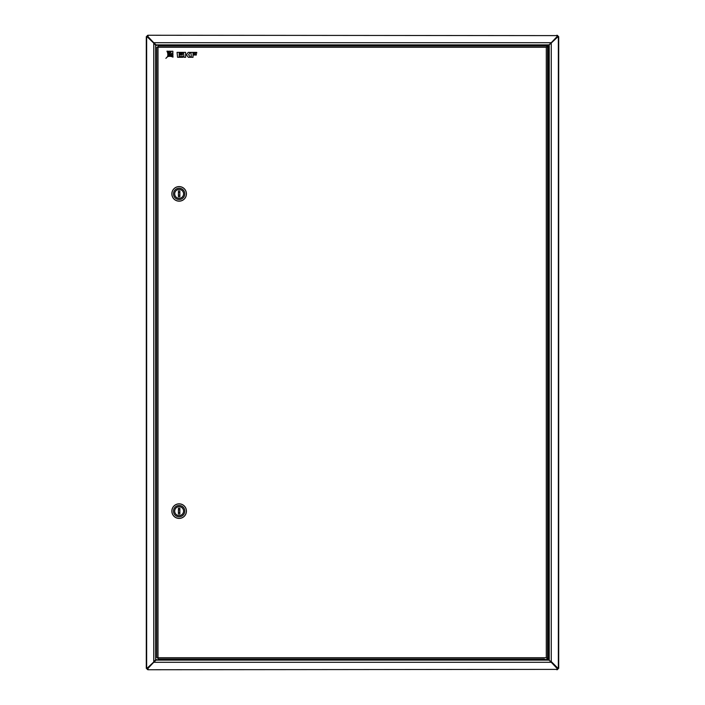 <?xml version="1.0" encoding="UTF-8"?>
<svg xmlns="http://www.w3.org/2000/svg" width="705" height="705" viewBox="0 0 705 705"><rect width="100%" height="100%" fill="white"/><g stroke="black" fill="none" stroke-linecap="round" stroke-linejoin="round"><path stroke-width="1.06" d="M558.034 36.642L550.808 43.428L557.585 36.642L558.712 36.642L558.712 668.358L557.585 668.358L549.415 660.514M549.415 44.485L551.257 43.428L551.257 661.572L558.034 668.358M550.358 661.061L550.808 661.572M549.23 660.356L549.23 44.644M550.358 43.939L550.808 43.428M549.089 44.953L548.561 45.481L548.561 659.519L549.089 660.047M548.561 659.519L547.565 658.523M547.565 46.477L548.561 45.481M545.723 44.873L543.062 44.873M547.565 658.717L557.25 668.217L557.25 669.38L148.191 669.75L556.809 669.38M556.809 35.62L148.191 35.25L557.25 35.62L557.25 36.783L547.565 46.283M156.66 45.508L147.75 36.783L148.191 35.62M148.191 669.38L147.75 668.217L156.66 659.492M156.025 44.873L548.975 44.873M548.975 660.127L156.025 660.127M154.615 43.604L154.122 42.705L550.878 42.705L550.385 43.604M550.385 661.396L550.878 662.295L154.122 662.295L154.615 661.396M557.25 668.666L550.878 661.845M154.122 661.845L147.75 668.666M147.75 36.334L154.122 43.155M550.878 43.155L557.25 36.334M147.556 668.217L147.556 668.481A0.634 0.634 0 0 0 147.75 668.93M146.922 668.358L146.922 668.481A1.269 1.269 0 0 0 148.191 669.75M147.556 36.634L146.922 36.634M146.922 668.366L147.556 668.366M147.75 36.07A0.634 0.634 0 0 0 147.556 36.519L147.556 36.783M148.191 35.25A1.269 1.269 0 0 0 146.922 36.519L146.922 36.642M557.443 668.366L558.078 668.366M558.078 36.634L557.443 36.634M557.443 36.783L557.443 36.519A0.634 0.634 0 0 0 557.25 36.07M558.078 36.642L558.078 36.519A1.269 1.269 0 0 0 556.809 35.25M557.25 668.93A0.634 0.634 0 0 0 557.443 668.481L557.443 668.217M556.809 669.75A1.269 1.269 0 0 0 558.078 668.481L558.078 668.358M160.564 658.981L160.564 660.012L155.541 660.012L153.743 661.572L153.743 43.428L155.541 44.988L160.564 44.988L160.564 46.019M154.642 661.052L147.416 668.358L146.287 668.358L146.287 36.642L146.966 36.642L154.642 43.948M146.966 36.642L154.192 43.428M146.966 668.358L154.192 661.572M544.392 658.981L158.008 658.981L158.008 657.712L156.739 657.712L156.739 47.288L158.008 47.288L158.008 46.019L547.565 46.019L547.565 46.653L546.296 47.288L546.93 46.715L546.296 47.288L158.008 47.288L158.008 657.712L546.296 657.712L547.565 658.347L547.565 658.981L546.296 657.712L546.296 47.288L547.565 46.019M546.93 658.285L546.296 657.712L546.93 658.285M547.565 658.285L547.565 46.715M543.123 660.127L543.123 659.492L542.462 659.492L544.392 659.492L542.039 659.492M160.564 659.492L542.929 659.492M544.392 659.492L547.062 659.492L544.392 659.492M547.23 45.702L541.537 45.702L546.542 45.508M541.555 45.702L547.23 46.019M179.105 189.434A4.441 4.441 0 0 0 174.699 193.91A4.441 4.441 0 0 0 179.167 198.316A4.441 4.441 0 0 0 183.582 193.84A4.441 4.441 0 0 0 179.105 189.434M179.193 201.11A7.235 7.235 0 0 0 186.367 193.822A7.235 7.235 0 0 0 179.088 186.64A7.235 7.235 0 0 0 171.905 193.928A7.235 7.235 0 0 0 179.193 201.11M179.176 199.524A5.649 5.649 0 0 0 184.78 193.831A5.649 5.649 0 0 0 179.096 188.226A5.649 5.649 0 0 0 173.492 193.919A5.649 5.649 0 0 0 179.176 199.524M179.088 186.578A7.297 7.297 0 0 1 186.437 193.822A7.297 7.297 0 0 1 179.193 201.172A7.297 7.297 0 0 1 171.844 193.928A7.297 7.297 0 0 1 179.088 186.578M178.409 192.835A1.269 1.269 0 0 1 179.863 192.835M179.863 194.915A1.269 1.269 0 0 1 178.409 194.915M179.141 198.316A4.441 4.441 0 0 0 183.582 193.875A4.441 4.441 0 0 0 179.141 189.434A4.441 4.441 0 0 0 174.699 193.875A4.441 4.441 0 0 0 179.141 198.316M178.409 190.958L178.409 196.792L179.863 196.792L179.863 190.958L178.409 190.958M179.105 506.684A4.441 4.441 0 0 0 174.699 511.16A4.441 4.441 0 0 0 179.167 515.566A4.441 4.441 0 0 0 183.582 511.09A4.441 4.441 0 0 0 179.105 506.684M179.193 518.36A7.235 7.235 0 0 0 186.367 511.072A7.235 7.235 0 0 0 179.088 503.89A7.235 7.235 0 0 0 171.905 511.178A7.235 7.235 0 0 0 179.193 518.36M179.176 516.774A5.649 5.649 0 0 0 184.78 511.081A5.649 5.649 0 0 0 179.096 505.476A5.649 5.649 0 0 0 173.492 511.169A5.649 5.649 0 0 0 179.176 516.774M179.088 503.828A7.297 7.297 0 0 1 186.437 511.072A7.297 7.297 0 0 1 179.193 518.422A7.297 7.297 0 0 1 171.844 511.178A7.297 7.297 0 0 1 179.088 503.828M178.409 510.085A1.269 1.269 0 0 1 179.863 510.085M179.863 512.165A1.269 1.269 0 0 1 178.409 512.165M179.141 515.566A4.441 4.441 0 0 0 183.582 511.125A4.441 4.441 0 0 0 179.141 506.684A4.441 4.441 0 0 0 174.699 511.125A4.441 4.441 0 0 0 179.141 515.566M178.409 508.208L178.409 514.042L179.863 514.042L179.863 508.208L178.409 508.208M172.945 55.871A7.737 7.737 0 0 0 169.103 56.374A6.786 6.786 0 0 1 172.972 57.149L172.945 55.871M177.043 52.364L177.581 57.299L182.886 57.299L182.886 56.479L179.158 56.479L179.158 55.016L182.454 55.016L182.454 54.267L179.158 54.267L179.158 53.201L182.886 53.201L182.886 52.364L177.043 52.364M186.816 54.338L185.635 54.338L185.635 52.364L183.485 52.364L184.023 57.299L185.635 57.299L185.635 54.999L186.561 54.999L188.341 57.299L190.561 57.299L188.605 54.77L190.279 52.373L188.182 52.373L186.816 54.338M196.334 55.016L196.334 54.267L193.02 54.267L193.02 53.139L196.721 53.139L196.721 52.373L190.888 52.373L191.416 57.299L193.02 57.299L193.02 55.016L196.334 55.016M166.926 51.183A6.786 6.786 0 0 1 167.816 55.113A7.737 7.737 0 0 0 168.231 51.201L166.926 51.183M172.875 51.245L171.465 51.227A40.405 40.405 0 0 1 165.878 58.365A40.405 40.405 0 0 1 172.901 52.663L172.875 51.245M168.345 56.532A9.764 9.764 0 0 1 172.936 55.016L172.91 53.571A10.69 10.69 0 0 0 168.345 56.532M169.103 51.209A9.764 9.764 0 0 1 167.667 55.871A10.69 10.69 0 0 0 170.557 51.218L169.103 51.209M558.342 36.642L558.342 668.358M548.34 659.492L545.661 659.492L545.661 660.127M160.564 45.508L543.123 45.508L543.123 44.873M545.661 44.873L545.661 45.508L548.34 45.508M155.541 660.012L155.541 44.988M146.658 668.358L146.658 36.642M547.247 46.019L547.062 45.508"/></g></svg>
